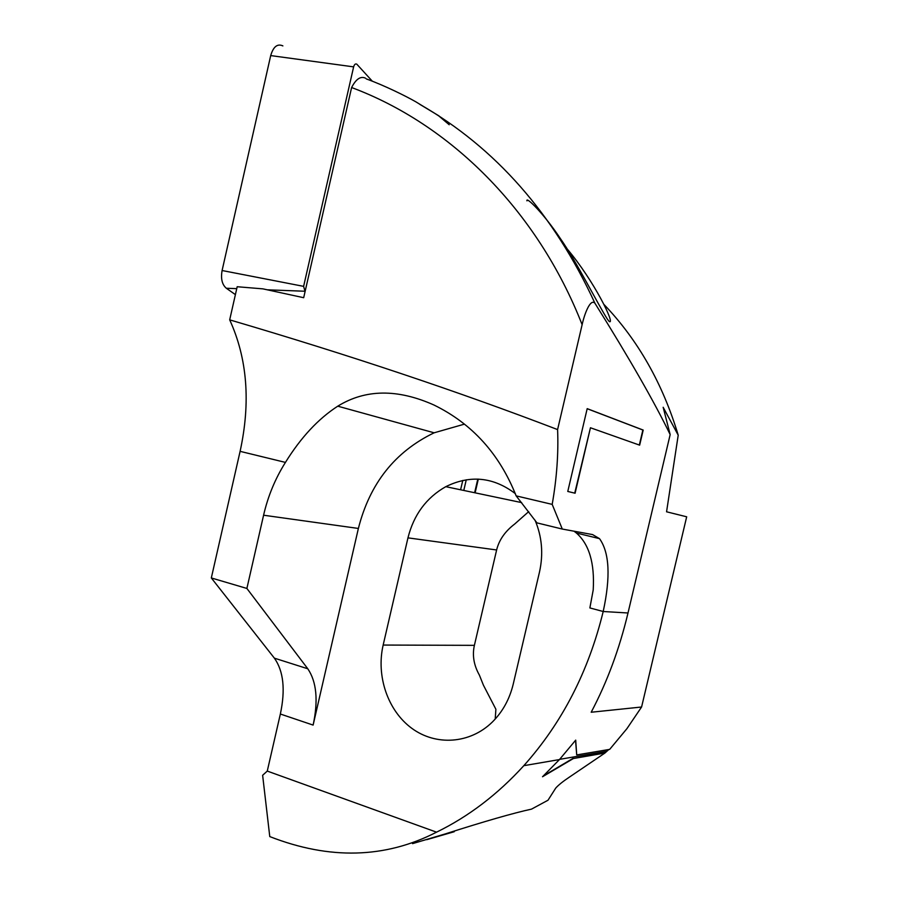 <?xml version="1.0" encoding="UTF-8"?>
<svg xmlns="http://www.w3.org/2000/svg" width="898" height="898" viewBox="0 0 898 898"><rect width="100%" height="100%" fill="white"/><g stroke="black" fill="none" stroke-linecap="round" stroke-linejoin="round"><path stroke-width="1.35" d="M372.311 81.19L356.798 64.162C355.406 63.5 354.351 64.409 353.632 66.867L303.614 286.361L305.073 291.592M235.399 294.623L226.318 288.247C222.075 284.587 220.661 278.672 222.098 270.523L270.702 55.586C273.351 46.629 277.415 43.407 282.881 45.899M412.541 843.637L444.69 834.096C484.55 821.356 513.488 813.027 531.504 809.132L548.005 800.23L555.75 788.062C558.511 784.987 563.057 781.339 569.388 777.118L604.904 753.052L573.452 758.507L542.527 776.748L559.454 759.573L575.708 740.12L576.707 754.926L575.551 740.334M567.008 248.735C594.117 280.726 615.725 325.188 609.248 321.54L607.564 319.419C598.584 305.623 576.404 261.374 560.296 238.441C543.975 213.803 525.723 195.921 526.958 200.849M280.356 714.022L313.121 725.09C318.386 700.563 316.612 681.795 307.789 668.774L246.883 588.448L211.322 577.953L274.384 658.155C283.543 671.154 285.53 689.776 280.356 714.022L267.267 771.079L262.631 775.288L269.77 836.588C329.622 859.958 385.22 858.488 436.551 832.165C468.61 816.529 497.705 794.36 523.815 765.68C562.114 722.845 588.572 671.446 603.198 611.504C610.707 576.864 609.484 552.573 599.516 538.654L592.568 534.579L562.294 529.057L552.191 504.384C556.771 478.331 558.567 453.4 557.591 429.581C458.743 391.663 349.434 355.08 229.686 319.845C247.32 358.482 250.789 402.315 240.103 451.346L285.441 462.403C300.83 437.528 318.262 418.794 337.76 406.177C365.396 389.115 397.455 388.722 433.947 405.009C472.146 423.676 499.546 453.961 516.148 495.876M576.707 754.926L609.686 749.37L626.905 728.682L641.587 707.007L591.187 712.237C607.138 682.053 619.407 648.973 628.005 612.986L670.166 434.587C654.563 402.338 629.498 358.571 594.959 303.288C590.446 298.091 584.475 313.896 582.129 324.672L557.591 429.581M575.09 493.226L567.772 491.453L587.191 408.646L643.204 430.075L639.645 445.161L590.446 427.762L575.09 493.226M211.322 577.953L240.103 451.346M582.129 324.672C536.925 209.346 449.37 123.98 351.612 87.533L303.681 297.709L262.934 288.864L237.184 286.731L229.686 319.845M454.579 830.998L454.22 831.728L426.741 839.675M495.202 719.051L495.898 709.274L483.438 685.219L479.364 675.06C473.818 665.182 472.157 655.282 474.391 645.348L496.628 549.969C499.041 540.035 505.035 531.403 514.61 524.095L528.686 511.636M670.166 434.587L663.162 407.277L678.215 435.171L666.563 511.793L686.678 516.799L641.587 707.007M515.373 493.664C493.406 477.018 470.215 474.683 445.79 486.671C426.37 497.683 413.765 514.745 407.961 537.857L383.165 645.056C376.004 675.925 387.712 710.688 411.845 728.345C435.912 746.058 469.901 743.948 492.227 722.149C502.566 711.912 509.57 699.25 513.218 684.175L539.485 572.071C543.492 553.987 542.022 536.712 535.051 520.211M678.215 435.171C662.713 383.592 637.984 340.05 604.04 304.534M419.972 104.449C495.348 147.564 553.673 213.847 594.959 303.288M351.612 87.533C355.99 79.013 360.626 75.892 365.531 78.182M267.267 771.079L436.551 832.165M313.121 725.09L358.381 528.451C369.729 483.573 394.974 451.683 434.138 432.802L464.389 424.148M246.883 588.448L263.585 515.216C267.963 496.167 275.259 478.567 285.441 462.403M562.294 529.057L536.959 522.883L516.159 495.876L552.191 504.384M574.013 531.189L576.37 533.008C589.167 544.21 594.779 563.203 593.208 589.986L589.874 607.935L603.198 611.504L628.005 612.986M608.833 749.516L604.904 753.052M587.169 408.713L642.867 430.007L639.32 445.049M574.731 493.137L590.446 427.762M573.452 758.507L604.534 752.827M543.559 775.782L573.25 758.226M353.632 66.867L270.702 55.586M303.614 286.361L222.098 270.523M304.602 291.233L267.29 289.807M236.746 288.651L226.318 288.247M407.961 537.857L496.628 549.969M383.165 645.056L474.391 645.348M274.384 658.155L307.789 668.774M263.585 515.216L358.381 528.451M466.264 479.79L463.783 490.443M477.792 479.105L474.627 492.721M559.454 759.573L523.815 765.68M521.648 502.611L445.79 486.671M366.227 78.878C384.613 85.557 405.896 96.12 415.707 101.743L438.898 115.864L449.202 124.732L438.213 115.438L419.703 104.258M576.37 533.008L599.516 538.654M434.138 432.802L337.76 406.177M475.121 492.822L478.308 479.117M460.595 489.78L462.773 480.43M606.476 751.334L559.667 759.338"/></g></svg>
